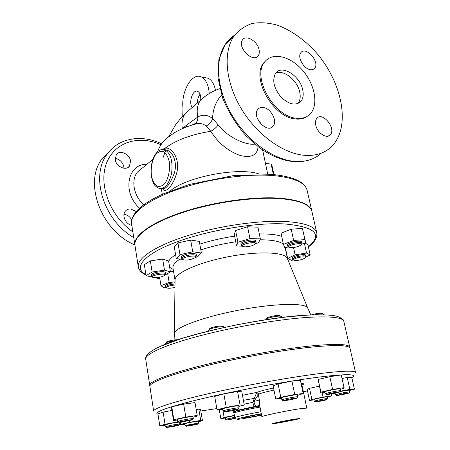 <?xml version="1.0" encoding="UTF-8"?>
<svg xmlns="http://www.w3.org/2000/svg" width="450" height="450" viewBox="0 0 450 450"><rect width="100%" height="100%" fill="white"/><g stroke="black" fill="none" stroke-linecap="round" stroke-linejoin="round"><path stroke-width="0.67" d="M311.906 211.433L311.861 211.23C310.191 204.227 299.447 199.879 279.624 198.169C253.148 196.245 212.574 202.033 181.676 212.383C150.711 222.733 133.301 235.896 134.899 244.986L134.933 245.188M265.483 163.463L271.136 164.053L271.839 164.829L273.943 174.639M170.196 190.963C186.48 176.794 238.798 166.815 259.155 173.993M191.638 125.156L197.567 123.497C200.756 123.131 203.597 123.992 206.083 126.079L210.836 131.282C218.357 143.134 228.094 151.183 240.036 155.43C251.263 158.192 257.276 155.284 258.086 146.694M162.613 188.55C164.863 194.062 172.716 186.744 176.535 173.542C180.495 160.431 172.778 147.054 165.167 148.146L164.329 149.58L167.085 150.131C173.576 152.381 177.576 163.417 174.195 173.514C169.802 184.556 165.881 189.529 162.428 188.432L162.428 188.432M164.329 149.642L167.079 150.131L161.797 149.597M254.863 144.124C245.402 145.479 226.704 136.581 218.177 124.836L212.591 118.519C207.681 114.739 202.753 114.233 197.803 117L186.458 125.196L186.547 126.917M235.282 418.573L226.688 420.024L234.951 418.168M234.709 417.302L225.596 419.316L225.298 417.651L225.591 417.493L234.405 415.626M195.739 424.665L186.221 426.274C184.078 426.223 199.817 423.293 197.809 424.114L195.739 424.665M198.63 423L185.085 425.526L184.804 423.787L187.256 423.056C193.095 421.819 196.791 421.228 198.338 421.267L198.63 423M173.25 426.521L166.562 427.5C164.121 427.433 181.204 424.282 178.914 425.216L173.25 426.521M179.539 422.291L179.82 424.024L171.973 425.081L165.33 426.696L165.043 424.845L171.681 423.214L178.971 422.123M182.183 421.971L179.207 422.297C176.406 422.218 194.963 418.781 192.341 419.861L182.183 421.971M193.326 418.567L189.759 418.854C183.212 419.929 179.246 420.784 177.862 421.431L177.542 419.451C178.926 418.787 182.886 417.926 189.428 416.863L192.999 416.593L193.326 418.567M178.054 339.688C173.526 339.806 169.661 340.554 166.461 341.944L166.118 342.422M165.437 344.233L165.313 343.479L165.718 342.984C167.659 341.972 170.882 341.173 175.393 340.582M224.618 411.834L224.488 411.834C221.422 411.756 240.924 408.077 238.084 409.269C236.745 409.911 226.507 411.863 224.618 411.834M239.113 407.908L238.731 407.835C236.436 407.745 222.502 410.507 223.054 410.934L222.688 408.881C222.137 408.426 236.053 405.664 238.348 405.776L238.736 405.855L239.113 407.908M223.11 326.464L222.559 326.081C220.483 325.507 211.607 327.144 209.869 328.427L209.481 328.984M208.822 331.003L208.659 330.075L209.115 329.507C211.106 328.044 221.271 326.171 223.633 326.824L224.303 327.409M283.539 400.472C286.296 399.471 299.272 397.221 296.848 398.16C295.476 398.824 284.822 400.888 283.298 400.781L283.539 400.472M282.398 399.606L281.846 399.892L281.436 397.856C280.884 397.316 297.72 394.059 297.428 394.762L297.849 396.799C298.192 396.225 285.097 398.604 282.398 399.606M280.142 315.872L279.585 315.501C277.515 314.955 268.751 316.682 266.985 317.981L266.58 318.555M265.787 319.657L266.265 319.067C268.279 317.588 278.319 315.608 280.676 316.226L281.306 316.581L281.509 317.543M329.726 393.536C336.15 392.181 339.412 391.686 339.514 392.034C338.265 392.647 327.876 394.684 326.486 394.588L329.726 393.536M329.046 392.597L325.108 393.756L324.686 391.815C324.152 391.337 340.273 388.159 340.003 388.8L340.431 390.746C339.109 390.639 335.312 391.252 329.046 392.597M322.296 313.532L321.806 313.217C319.657 313.026 316.558 313.476 312.508 314.578L311.428 314.927M314.741 314.814C318.51 313.993 321.221 313.689 322.875 313.903L323.556 314.803M343.637 393.699L348.891 393.064C347.811 393.604 337.877 395.556 336.668 395.466L343.637 393.699M339.812 391.556L349.318 390.06L349.729 391.877L343.564 392.709L335.402 394.695L335.064 393.171M219.274 409.748L220.843 418.613L224.134 417.437L234.36 415.395M222.727 409.534L224.134 417.437M225.36 418.005L220.843 418.613M180.236 422.511L180.534 424.361L189.641 422.269L200.722 420.441L202.472 420.728L198.405 421.656M189.377 420.643L189.641 422.269M196.2 409.539L198.804 409.129L200.722 420.441M198.804 409.129L200.582 409.584L202.472 420.728M184.871 424.209L182.588 424.586L180.534 424.361M165.116 425.306L159.784 425.869L157.939 413.876L163.131 412.11L165.032 424.26L178.515 421.791M177.401 419.996L177.705 421.869M163.131 412.11L171.906 410.462M181.901 422.016L179.606 422.702M159.784 425.869L165.032 424.26M177.626 419.963L173.52 420.57L171.489 407.863L171.765 406.783L183.667 404.117L185.799 417.116L197.196 415.451L196.487 416.385L193.084 417.116M183.667 404.117L195.03 402.604L197.196 415.451M173.52 420.57L173.824 419.704L185.799 417.116M171.765 406.783L173.824 419.704M219.296 362.694L221.349 362.239M222.801 409.522L217.041 409.764L214.689 396.422L223.824 393.857L237.583 391.517L240.058 404.949L244.271 405L238.838 406.401M237.583 391.517L241.813 391.798L244.271 405M217.041 409.764L226.243 407.363L240.058 404.949M223.824 393.857L226.243 407.363M281.548 398.413L275.754 399.071L273.156 385.92L278.111 383.912L291.96 381.077L300.437 380.334L303.188 393.542L297.562 395.426M275.754 399.071L280.783 397.282L294.705 394.47L303.188 393.542M278.111 383.912L280.783 397.282M291.96 381.077L294.705 394.47M324.793 392.316L320.822 392.951L320.906 392.141L332.623 389.452L344.076 387.63L343.592 388.519L340.116 389.312M320.906 392.141L318.184 379.479L320.822 392.951M318.184 379.479L329.822 376.678L332.623 389.452M329.822 376.678L341.241 374.963L344.076 387.63M335.115 393.401L333.017 393.593M339.992 391.269L349.886 389.402L354.426 389.16L349.419 390.493M342.028 378.489L347.203 377.516L349.886 389.402M347.203 377.516L351.765 377.443L354.426 389.16M325.086 399.763L326.858 399.69C325.907 400.174 316.434 402.019 315.371 401.929C313.875 401.957 321.171 400.331 325.086 399.763M325.474 398.762C321.474 399.336 313.875 400.989 314.207 401.203L313.847 399.499C313.397 399.133 327.516 396.377 327.262 396.877L327.634 398.588L325.474 398.762M313.926 399.87L309.538 400.517L311.878 399.465L323.072 397.091L331.684 395.837L327.358 397.305M311.878 399.465L309.521 388.299L307.226 389.52L309.538 400.517M322.132 392.743L323.072 397.091M309.521 388.299L319.365 386.156M331.267 393.924L331.684 395.837M174.966 287.342C171.63 288.202 168.998 288.433 167.074 288.028C166.14 286.723 168.778 285.711 174.999 284.996M175.011 283.972C169.577 284.507 166.427 285.491 165.561 286.931L165.757 287.218M175.028 282.769C169.515 283.264 166.297 284.254 165.364 285.739L165.561 286.931M163.918 275.844C160.239 277.425 156.656 277.959 153.169 277.453C148.089 275.541 168.491 272.171 164.273 275.614L163.918 275.844M164.773 274.944L165.504 273.87C165.594 272.166 155.464 273.105 152.37 275.108L151.447 276.199L152.482 276.981M165.504 273.87L165.296 272.599C165.381 270.883 155.256 271.817 152.167 273.831L151.245 274.922L151.447 276.199M190.603 259.493C187.594 260.117 185.248 260.229 183.561 259.824C177.683 257.681 199.907 253.772 195.103 257.788L190.603 259.493M195.705 256.967L196.464 255.819C195.581 254.599 192.566 254.475 187.414 255.442C183.645 256.371 181.71 257.366 181.609 258.435L182.717 259.256M196.464 255.819L196.228 254.475C195.345 253.254 192.324 253.125 187.178 254.087C183.414 255.015 181.479 256.016 181.378 257.091L181.609 258.435M244.907 246.859L243.191 246.662C237.127 244.609 259.56 240.143 254.751 244.361C252.248 245.891 248.968 246.724 244.907 246.859M255.352 243.501L256.095 242.319C255.926 241.729 254.947 241.403 253.159 241.346C248.445 241.138 240.564 243.748 241.172 245.289L242.308 246.094M256.095 242.319L255.819 240.969C255.651 240.379 254.672 240.047 252.883 239.985C248.169 239.777 240.3 242.393 240.907 243.939L241.172 245.289M288.889 247.033C287.972 244.597 304.858 241.909 300.836 245.126C297.354 247.056 293.631 247.854 289.665 247.528L288.889 247.033M301.337 244.384L302.023 243.225C301.753 240.913 286.937 244.131 287.803 246.308L288.9 247.056M302.029 243.253L301.742 241.937C301.466 239.614 286.656 242.837 287.528 245.025L287.803 246.308M294.981 258.694C298.845 256.708 307.373 256.236 304.802 258.126C301.5 259.914 297.973 260.668 294.227 260.387C293.203 260.044 293.451 259.481 294.981 258.694M305.196 257.541L305.837 256.489C305.831 255.105 297.703 256.067 294.176 257.884L292.607 259.318L293.625 260.016M305.837 256.489L305.572 255.291C305.477 253.237 291.572 256.213 292.348 258.12L292.607 259.318M167.67 273.499L169.161 282.454L175.039 281.914M170.409 271.783L173.565 271.513M166.359 287.539L163.806 287.781L160.971 285.66L169.161 282.454M159.598 277.251L160.971 285.66M152.736 277.256L146.07 275.664L144.332 264.656L150.345 260.899L162.647 259.031L164.481 270.129L170.432 271.901L164.661 275.237M162.647 259.031L168.598 260.955L170.432 271.901M146.07 275.664L152.128 272.025L164.481 270.129M150.345 260.899L152.128 272.025M182.818 259.419L176.265 258.609L174.296 247.044L177.964 242.921L190.648 240.053L199.311 241.403L201.398 252.984L197.398 256.928L195.57 257.338M176.265 258.609L179.983 254.649L192.729 251.786L201.398 252.984M177.964 242.921L179.983 254.649M190.648 240.053L192.729 251.786M242.336 246.156L236.542 246.049L237.915 242.246L249.947 238.59L260.336 238.86L258.598 242.708L255.319 243.692M237.915 242.246L235.62 230.501L234.292 234.484L236.542 246.049M235.62 230.501L247.584 226.783L249.947 238.59M247.584 226.783L257.951 227.183L260.336 238.86M288.838 247.022L284.586 247.354L283.421 244.367L293.631 240.441L304.886 239.602L305.702 242.668L301.393 244.299M293.631 240.441L291.189 229.191L281.048 233.213L283.421 244.367M291.189 229.191L302.411 228.426L304.886 239.602M302.411 228.426L305.702 242.668M293.586 259.988L291.566 260.303L287.668 258.474L295.116 254.818L306.529 253.052L310.202 254.976L305.364 257.293M287.308 247.14L285.452 248.085L287.668 258.474M293.541 247.523L295.116 254.818M304.352 243.18L306.529 253.052M304.914 242.966L307.907 244.643L310.202 254.976M218.177 124.836C216.714 127.176 214.268 129.324 210.836 131.282C191.278 134.454 176.057 140.079 165.167 148.146L162.186 149.546M163.766 151.678L164.559 149.704M262.114 125.196L257.501 118.817M131.844 225.354C125.657 224.359 121.562 215.297 125.398 211.118C126.698 209.604 128.419 208.884 130.545 208.958L136.305 211.562M115.262 159.604L116.314 154.643C119.694 149.468 129.791 154.074 130.573 161.044L129.454 166.151C126.084 171.174 116.021 166.607 115.262 159.604M182.751 116.032L182.987 108.034C180.951 91.536 192.083 72.039 201.442 76.995C205.948 79.403 208.553 84.921 209.25 93.561M192.195 107.522C188.297 102.437 192.96 88.768 197.786 91.389C199.986 92.677 200.97 95.546 200.734 99.99M200.07 94.179C198.315 96.525 197.421 99.472 197.393 103.016M215.477 90.309C214.2 84.043 211.753 80.016 208.142 78.216L204.525 77.558M138.6 171.152L138.195 171.203M109.676 151.031L102.201 158.698C83.138 182.233 101.261 231.322 134.888 244.929M131.726 220.011C129.988 216.658 127.412 214.734 124.014 214.245M123.953 168.238L123.857 166.866C122.692 162.146 119.796 159.328 115.166 158.411M301.607 385.965L302.226 386.207L306.793 408.099L298.974 408.87C285.322 410.934 260.702 416.171 261.872 416.728L259.65 405.146L259.38 400.016L253.856 401.49L258.874 394.031L256.736 392.411L252.765 402.379L244.119 404.184M279.461 422.618L275.636 423.101C274.984 422.803 296.949 418.59 296.471 419.102L279.461 422.618M295.183 419.012C285.593 420.57 268.796 424.114 272.317 423.827C274.894 423.782 297.411 419.468 299.829 418.551L295.183 419.012M259.757 405.703L259.11 405.585L259.74 405.619M259.841 406.119C247.736 408.189 233.933 411.339 233.01 412.211L234.067 412.965C234.968 412.138 248.406 409.089 260.027 407.104M349.74 347.76L349.746 347.192C349.043 344.267 337.978 343.676 316.564 345.42C287.629 347.934 241.391 355.888 205.554 364.635C169.633 373.393 148.911 381.549 149.726 385.352L149.934 385.875M316.817 346.601C287.876 349.155 241.627 357.12 205.768 365.844C169.824 374.586 149.085 382.691 149.889 386.443L153.658 411.103C153.017 408.465 174.139 401.501 210.544 393.227C246.864 384.964 293.558 376.661 322.594 373.219C344.076 370.761 355.067 370.547 355.567 372.583L349.993 348.272C349.296 345.386 338.237 344.824 316.817 346.601M261.54 414.99L247.764 417.577L242.826 418.067C242.347 417.741 253.547 415.299 261.36 414.045M254.183 406.642L256.534 406.159C255.403 405.923 254.514 404.364 253.856 401.49L252.765 402.379L254.183 406.642C239.659 409.607 232.605 411.463 233.01 412.211L233.64 412.335M233.893 412.571L234.067 412.965M221.602 94.978C215.814 101.571 212.816 109.418 212.591 118.519C211.573 121.849 209.407 124.369 206.083 126.079M303.041 155.183C281.711 152.786 255.847 133.611 240.654 107.601C225.428 81.608 223.042 52.459 233.696 36.551C238.635 30.285 244.817 25.92 252.231 23.456C260.145 22.134 268.543 22.714 277.442 25.194C290.852 30.156 304.026 39.426 315.371 51.666C341.657 80.994 350.887 124.667 333.073 144.962C325.851 153.028 315.844 156.431 303.041 155.183M297.9 103.545L298.041 103.376C300.184 100.519 300.729 96.705 299.683 91.929C297.298 80.156 283.433 69.165 275.687 73.215M302.676 89.696C303.739 94.489 303.199 98.319 301.056 101.177C295.785 106.076 289.086 104.698 280.957 97.037C273.763 88.048 271.98 80.139 275.614 73.316C281.593 64.215 299.925 75.611 302.676 89.696M259.054 49.646C259.566 52.087 259.301 54.084 258.266 55.626C253.395 63.624 236.846 47.396 242.46 39.999C245.824 34.273 257.552 41.197 259.054 49.646M263.391 107.494C270.906 108.343 277.65 121.078 273.212 126.051C267.542 134.28 251.393 117.09 257.777 109.502C259.11 107.814 260.983 107.145 263.391 107.494M315.816 125.325C315.174 122.377 315.506 120.066 316.817 118.395C322.312 111.139 336.465 128.407 330.3 134.758C326.908 139.281 317.407 133.172 315.816 125.325M310.039 69.604C303.525 68.591 297.152 56.908 300.819 52.734C305.64 45.63 320.192 61.954 314.696 68.203C313.616 69.525 312.058 69.998 310.039 69.604M295.729 118.17C302.254 119.064 307.311 117.383 310.911 113.119C318.757 103.635 314.387 83.25 301.984 69.609C289.716 55.811 271.845 51.851 264.454 62.274C251.977 77.012 273.836 116.123 295.729 118.17M266.473 59.996L263.526 63.056C251.044 77.788 272.869 116.831 294.75 118.862C299.858 119.604 304.127 118.682 307.558 116.1M308.413 246.926C314.741 242.162 317.52 237.459 316.755 232.813L311.951 211.629C310.286 204.643 299.543 200.301 279.72 198.602C253.237 196.695 212.659 202.483 181.755 212.828C150.778 223.178 133.369 236.317 134.961 245.396L138.291 266.856C138.938 270.242 141.491 272.959 145.963 274.995M287.539 258.891L287.207 258.086C284.248 252.045 258.204 250.987 228.819 256.629C199.423 262.204 175.596 272.767 175.067 279.478L175.056 280.35M307.924 308.509L307.553 307.693C304.571 302.715 274.129 303.384 239.023 310.106C203.901 316.777 175.354 327.369 174.414 333.09L174.369 333.984M256.168 393.182L258.345 394.644L259.38 400.016L259.11 405.585L256.534 406.159M274.798 175.725C294.553 177.907 305.331 182.801 307.142 190.401C304.959 182.047 293.934 176.799 274.056 174.651L233.792 175.534L189.399 184.444L162.866 194.051C155.132 197.578 148.703 201.223 143.578 204.975C134.82 211.652 130.832 217.952 131.619 223.881C129.904 214.009 147.026 200.07 177.638 189.411C208.187 178.751 248.417 173.194 274.798 175.725M271.136 164.053L273.398 174.589M151.425 175.905C150.576 167.709 151.942 160.644 155.531 154.704C158.102 151.881 160.785 150.84 163.581 151.583C166.174 153.484 168.064 156.842 169.251 161.662C170.303 169.521 168.564 178.166 164.919 183.42C162.259 186.114 159.559 186.986 156.814 186.03C154.316 183.982 152.522 180.607 151.425 175.905M158.737 188.167C164.706 189.405 168.998 184.416 171.613 173.205C172.941 161.381 170.792 153.624 165.161 149.929C160.481 149.046 160.695 150.053 159.086 150.587C157.978 151.56 158.917 149.917 155.025 154.693C153.731 156.358 152.381 160.532 150.969 167.214L151.206 176.293L153.197 182.739C154.626 184.736 153.939 185.631 158.737 188.167M189.889 109.524L185.276 113.524C182.407 117.512 181.417 122.558 182.306 128.655M186.458 125.196L182.402 128.61M205.369 96.204L200.441 100.373C197.376 104.715 196.493 110.256 197.803 117C197.916 119.863 197.061 122.051 195.232 123.57L194.214 124.2M143.792 204.817C133.689 195.986 130.731 180.101 137.475 172.086L142.318 168.064M146.812 164.329C127.367 163.688 121.927 192.639 139.618 208.204M132.862 231.879C110.284 216.416 98.28 184.882 106.408 163.507C114.311 141.981 139.022 134.651 161.027 144.782M161.494 189.765L160.346 188.55M119.256 143.376C114.553 145.952 110.582 149.462 107.347 153.917C89.949 175.77 103.517 220.433 133.74 237.549M301.444 385.178C304.526 384.058 304.419 383.552 301.123 383.647M273.566 387.996C265.286 389.773 259.678 391.247 256.736 392.411L242.46 395.28M258.874 394.031C261.534 392.996 266.569 391.68 273.977 390.088M325.114 314.859L307.884 315.079C265.433 316.918 186.536 333.804 160.701 346.23M310.438 317.216C331.785 316.192 342.917 317.582 343.828 321.39C344.002 319.944 342.124 318.392 338.197 316.733C334.519 315.079 324.72 314.516 308.796 315.045L287.477 316.839C271.53 318.78 254.396 321.486 236.07 324.951C215.854 329.209 197.623 333.765 181.373 338.619L160.374 346.371C147.386 352.17 145.007 357.03 145.727 359.179C144.737 354.223 165.06 344.88 200.492 335.644C235.851 326.419 281.616 318.814 310.438 317.216M157.989 414.225C152.089 412.701 169.166 406.361 205.29 397.935C241.284 389.526 290.987 380.498 321.238 376.808C347.659 373.759 357.851 374.04 351.81 377.657M307.507 390.842L303.396 391.804M216.833 408.589L200.818 410.996M243.399 400.314L254.295 398.385M261.591 415.271L244.277 418.455C227.739 421.104 242.004 417.06 261.298 413.741M260.921 411.778C248.389 413.944 234.157 417.178 234.776 417.69L233.944 413.089M321.373 153.141C314.252 159.649 304.971 162.366 293.518 161.286C272.295 159.064 246.684 140.287 231.727 114.688C216.737 89.1 214.521 60.289 225.203 44.438C227.79 40.584 230.946 37.485 234.675 35.145M316.755 232.813C315.231 226.446 304.526 222.666 284.636 221.462C258.058 220.179 217.125 226.209 185.861 236.227C154.53 246.257 136.828 258.593 138.291 266.856M145.907 274.624C133.301 268.262 142.414 255.234 173.768 243.056C204.947 230.873 253.643 222.446 283.832 223.886C315.079 226.614 323.263 234.236 308.374 246.746M159.817 278.589L154.918 277.689M285.244 248.096L286.076 247.236M281.711 236.329C276.576 234.607 269.117 233.814 259.335 233.944M234.613 236.126C222.3 237.994 210.69 240.649 199.794 244.102M175.601 254.7C172.063 257.017 169.751 259.211 168.649 261.27M169.672 267.362L173.216 269.466M175.056 280.367L172.974 268.031C172.553 265.421 174.898 262.434 180.023 259.076M200.835 249.862C211.646 246.341 223.273 243.647 235.71 241.785M259.92 239.782C272.081 239.799 279.911 241.29 283.399 244.249M311.861 211.23L307.142 190.401M134.899 244.986L131.619 223.881M161.286 188.544L162.264 194.321M262.609 149.929L267.761 174.195M219.842 88.672C212.344 91.198 205.875 95.096 200.441 100.373L185.276 113.524L181.294 117.602L175.686 124.678L168.621 136.744M226.586 419.957L225.743 419.349M197.882 424.001L198.489 423.101M186.114 426.195L185.254 425.565M179.004 425.081L179.646 424.142M166.433 427.404L165.532 426.746M192.454 419.698L193.112 418.714M179.049 422.179L178.11 421.493M166.461 341.944L165.718 342.984M238.213 409.078L238.871 408.077M224.308 411.705L223.341 411.007M209.869 328.427L209.115 329.507M222.559 326.081L223.633 326.824M296.972 397.974L297.608 396.968M283.112 400.652L282.133 399.96M266.951 318.004L266.226 319.089M279.585 315.501L280.676 316.226M339.615 391.871L340.228 390.892M326.329 394.481L325.356 393.812M321.806 313.217L322.875 313.903M348.975 392.929L349.566 391.995M336.538 395.376L335.599 394.74M326.931 399.583L327.499 398.683M315.259 401.856L314.376 401.243M166.528 287.657L166.208 287.438M197.556 123.491C189.084 125.651 181.485 128.661 174.757 132.525L167.777 137.43C163.322 141.643 160.65 143.781 157.652 151.622M152.713 159.429L142.374 168.019M201.442 76.995L208.142 78.216M161.702 143.82C141.604 134.111 118.727 137.908 107.347 153.917L102.201 158.698M302.13 385.644L302.226 386.207M349.746 347.192L343.828 321.39M149.726 385.352L145.727 359.179M192.392 124.841L195.232 123.57L197.567 123.497M163.08 157.545L165.994 149.754M307.614 160.476C292.731 164.059 276.649 159.784 259.369 147.656L245.987 135.787C236.284 124.599 228.544 112.14 222.767 98.415L218.053 78.255L218.852 59.681L225.203 44.438L233.696 36.551M298.041 103.376L301.056 101.177M256.545 57.099L258.266 55.626M270.889 127.721L273.212 126.051M328.269 136.074L330.3 134.758M313.116 69.407L314.696 68.203M264.454 62.274L263.526 63.056M127.806 167.569L129.454 166.151M152.618 277.279L152.904 277.352M154.102 277.633L159.834 278.685M285.075 247.314L287.544 258.907M174.414 333.09L174.088 339.941M307.553 307.693L310.832 314.949M175.067 279.478L174.381 333.242M287.207 258.086L307.642 307.822"/></g></svg>
